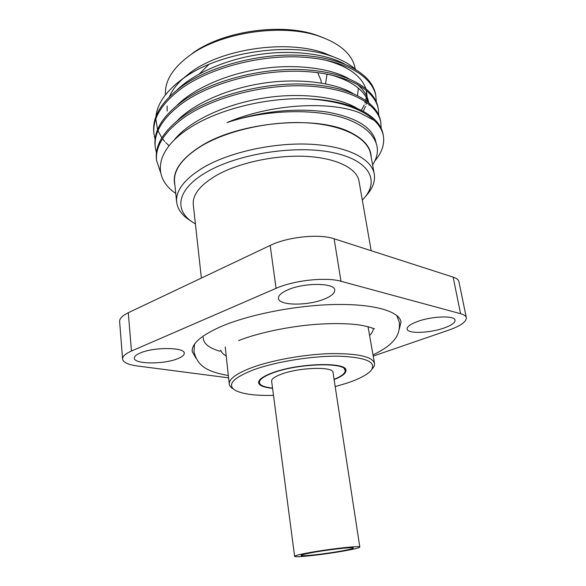 <?xml version="1.0" encoding="UTF-8"?>
<svg xmlns="http://www.w3.org/2000/svg" width="586" height="586" viewBox="0 0 586 586"><rect width="100%" height="100%" fill="white"/><g stroke="black" fill="none" stroke-linecap="round" stroke-linejoin="round"><path stroke-width="0.88" d="M343.557 550.606C349.886 549.397 353.131 548.533 353.292 548.013C354.252 546.643 325.86 549.88 310.192 552.972C304.229 554.136 301.211 554.957 301.138 555.433C300.611 556.766 327.955 553.624 343.557 550.606M305.819 553.287C298.428 554.73 294.692 555.748 294.612 556.341C294.018 557.997 328.05 554.085 347.542 550.32C355.512 548.804 359.606 547.712 359.811 547.06C361.086 545.339 325.413 549.404 305.819 553.287M359.811 547.06L333.009 372.41C333.5 366.367 299.593 367.305 281.61 374.073C274.819 376.571 271.486 378.93 271.626 381.149L294.612 556.341M220.05 351.256C208.814 348.033 203.188 343.389 203.188 337.331M220.68 350.157C221.332 352.303 223.098 354.193 225.991 355.834M233.008 388.716C230.738 387.361 229.492 385.808 229.265 384.057C228.87 379.039 236.239 373.619 251.372 367.788C271.523 360.273 303.812 354.42 330.057 353.629C357.526 353.299 372.344 356.544 374.498 363.386C374.769 365.129 374.007 366.975 372.205 368.902M225.236 346.993L229.265 384.057M335.185 386.592L346.385 383.31C358.346 379.362 366.44 375.238 370.66 370.938C377.362 362.375 366.983 357.46 339.528 356.185C312.902 355.673 275.413 361.694 253.071 370.008C232.847 378.043 226.848 384.79 235.052 390.232C242.252 394.092 255.071 395.806 273.494 395.374M334.108 379.567C342.195 376.351 346.15 373.267 345.96 370.308C346.809 361.716 298.091 363.034 272.534 372.784C263.041 376.315 258.397 379.633 258.602 382.739C259.246 385.632 263.905 387.493 272.571 388.328M344.583 372.681L345.872 369.934M260.001 379.552L259.386 382.651C259.994 385.42 264.374 387.229 272.534 388.078M334.071 379.325C341.667 376.227 345.374 373.267 345.176 370.44C346.004 362.002 298.186 363.291 273.083 372.857C263.751 376.329 259.18 379.589 259.386 382.651M399.33 329.054L401.014 321.868C399.344 311.459 374.593 303.907 336.034 304.493C297.556 305.064 250.325 314.155 221.977 326.16C201.423 335.17 191.505 343.645 192.215 351.585L195.841 358.009M397.55 316.916L397.828 316.374M287.719 289.909C304.112 282.445 334.811 282.708 334.731 290.048C334.928 293.073 331.573 296.033 324.681 298.911C308.273 305.98 278.738 305.826 278.445 298.391C278.218 295.578 281.309 292.751 287.719 289.909M417.459 321.524C431.963 316.059 454.956 315.356 455.058 320.234C455.183 322.747 451.52 325.34 444.078 328.006C429.604 333.236 407.417 333.947 407.102 329.039C406.911 326.688 410.368 324.175 417.459 321.524M140.017 353.102C153.473 346.89 184.934 347.139 184.246 353.226C184.319 355.028 182.246 356.808 178.034 358.551C164.549 364.455 134.062 364.36 134.319 358.171C134.245 356.486 136.142 354.794 140.017 353.102M362.324 200.09L362.368 200.038C380.211 182.056 371.004 160.842 333.83 152.799C296.904 144.596 238.634 153.422 206.909 171.962C175.434 189.783 173.595 212.015 195.343 223.815L195.402 223.845M191.183 221.127C182.48 215.948 177.639 209.62 176.664 202.126C175.58 190.494 184.553 178.913 203.584 167.369C229.844 152.052 274.05 142.347 310.653 144.244C347.322 146.126 371.678 158.762 374.256 174.005C375.406 181.47 372.528 188.904 365.62 196.303M374.256 174.005L370.66 154.162C367.979 138.318 343.682 125.052 307.269 122.862C270.915 120.657 227.112 130.436 201.13 146.156C182.297 158.008 173.449 169.977 174.577 182.07L176.664 202.126M174.884 185.03C171.757 172.116 180.444 159.136 200.954 146.09C238.971 121.851 316.608 114.929 349.967 132.158C363.796 138.926 370.872 147.233 371.194 157.092M372.608 164.908C379.054 154.909 378.988 145.365 372.418 136.252C368.675 130.986 362.741 126.371 354.633 122.415C326.959 108.3 270.366 107.839 227.016 122.591C270.629 103.744 329.361 100.836 359.313 112.651L374.132 120.35C379.245 125.104 382.314 130.224 383.332 135.718C384.724 144.2 381.882 152.616 374.798 160.982M374.132 120.35C370.469 116.856 365.818 113.691 360.178 110.857C346.443 104.03 328.636 100.016 306.749 98.814C265.121 97.401 216.622 109.809 188.443 128.708C154.352 151.034 152.734 177.946 175.763 193.446M160.63 172.577L156.543 160.469C155.239 145.592 165.003 130.861 185.835 116.292C214.937 96.653 266.015 83.761 307.394 86.017C350.128 88.259 377.128 103.488 380.805 122.232L381.164 128.349M156.543 160.469L156.381 158.813C155.07 143.892 164.827 129.132 185.637 114.534C214.718 94.859 265.751 81.959 307.108 84.245C349.813 86.523 376.813 101.803 380.497 120.606L380.805 122.232M156.425 152.829L155.209 146.888C153.876 131.682 163.553 116.673 184.231 101.876C213.128 81.945 263.876 69.009 305.064 71.507C347.586 73.99 374.542 89.68 378.307 108.886L378.71 114.929M155.209 146.888L155.048 145.247C153.708 130.004 163.377 114.966 184.041 100.14C212.908 80.172 263.619 67.229 304.779 69.756C347.278 72.268 374.234 88.01 378.007 107.282L378.307 108.886M155.063 139.336L153.898 133.454C152.528 117.918 162.11 102.645 182.649 87.629C211.341 67.412 261.766 54.432 302.757 57.157C345.073 59.882 371.985 76.019 375.831 95.679L376.278 101.649M153.737 131.835C152.367 116.255 161.941 100.946 182.458 85.908C211.121 65.661 261.517 52.674 302.479 55.428C344.773 58.182 371.678 74.371 375.538 94.09L375.831 95.679M306.749 98.814C351.248 100.096 379.743 115.347 383.024 134.077L383.332 135.718M333.903 57.069L324.622 53.253C288.063 39.621 224.621 48.184 192.281 71.177L182.056 79.249M355.555 69.346C349.674 64.13 341.814 59.809 331.976 56.381C292.194 41.562 221.098 51.451 184.773 77.345L182.905 78.641C166.27 90.845 157.297 103.422 155.979 116.387M155.825 118.907L157.553 129.587M157.964 130.685L161.839 137.82M162.886 139.248L164.732 141.482M165.75 142.596L169.032 145.746M188.209 74.305L183.733 77.96M183.228 78.414C176.679 84.325 172.108 90.391 169.515 96.602M167.142 106.022L167.193 111.062M355.263 69.097L355.153 68.474C352.479 54.498 340.444 43.73 319.04 36.178C282.664 23.447 222.614 31.996 191.234 54.366L190.553 54.835C172.892 67.69 164.541 80.993 165.501 94.756M325.545 83.798L327.032 74.07M317.744 72.62L320.908 80.201L321.384 83.036M201.379 278.072L193.292 204.697C192.362 194.808 200.112 185.015 216.527 175.331C238.773 162.703 275.537 154.799 305.973 156.374C336.459 157.934 356.911 168.343 359.006 181.111L371.165 250.705M193.746 345.418L194.164 345.865M363.269 111.311L365.474 106.344M366.082 104.454L366.594 102.396M366.836 101.1L367.092 98.997M367.18 97.254L366.338 90.295M365.759 88.405C360.961 75.294 347.088 65.749 324.131 59.772M369.18 105.341L368.938 104.162M368.418 102.316C364.25 89.98 351.571 80.787 330.394 74.744M227.016 122.591C261.217 111.245 294.326 107.685 326.336 111.904C356.098 117.244 372.637 127.33 375.956 142.164L376.036 142.603M173.954 140.281C188.304 121.998 222.248 105.224 261.144 98.492C298.574 91.98 338.107 96.573 357.021 108.315M177.199 120.767C193.446 103.832 227.046 88.691 263.041 83.249C297.93 77.85 334.386 82.421 352.926 93.43M177.119 105.275C193.534 88.713 226.218 74.048 260.916 68.818C294.568 63.625 329.947 67.961 348.787 78.663M356.815 83.988C363.445 89.424 367.363 95.445 368.579 102.045L368.66 102.506M177.119 89.878C193.666 73.733 225.412 59.56 258.822 54.557C291.242 49.561 325.494 53.648 344.59 64.013M366.418 90.596L366.506 95.716M366.301 97.496L365.745 100.323M365.408 101.576L364.939 103.033M364.206 104.96L361.437 110.358M357.511 95.511L358.368 88.164M332.255 56.476L327.501 54.476M323.377 37.709L316.191 35.021C281.221 22.795 223.815 30.963 193.651 52.462L192.999 52.908M208.858 64.46L199.357 73.917M128.297 312.726L131.447 351.051C125.411 353.739 122.452 356.405 122.584 359.035L119.625 321.494C119.471 318.542 122.364 315.62 128.297 312.726L270.183 245.439C287.609 236.832 319.289 233.58 334.123 238.773L453.139 277.119C456.597 278.262 458.538 279.8 458.948 281.734L466.331 317.729C466.485 321.78 460.611 325.919 448.7 330.145L373.26 356.076M228.547 377.831L137.351 365.979C128.114 364.712 123.192 362.397 122.584 359.035M131.447 351.051L276.072 288.341L270.183 245.439M334.123 238.773L340.993 281.28L460.567 313.693L453.139 277.119M340.993 281.28C326.058 276.856 293.872 280.313 276.072 288.341M466.331 317.729C465.958 316 464.039 314.66 460.567 313.693M345.176 370.44L343.726 367.634M258.587 382.358L260.587 384.636M374.498 363.386L368.03 326.666M369.766 335.375C372.088 332.987 373.26 330.68 373.282 328.446M396.737 315.415L399.308 322.227C400.04 329.815 397.975 336.144 393.111 341.206C389.866 345.308 383.185 349.886 373.07 354.94M238.568 340.62C258.001 332.877 289.667 326.138 318.052 324.205C334.445 323.194 348.231 323.45 359.416 324.974C369.532 326.607 374.732 329.046 374.696 328.944M228.284 375.545C210.564 372.242 197.497 367.832 193.959 351.454L194.53 344.187M153.891 133.454L153.737 131.828M190.64 72.32L182.905 78.641M324.622 53.253L331.976 56.381M193.651 52.462L191.234 54.366M316.191 35.021L319.04 36.178"/></g></svg>
